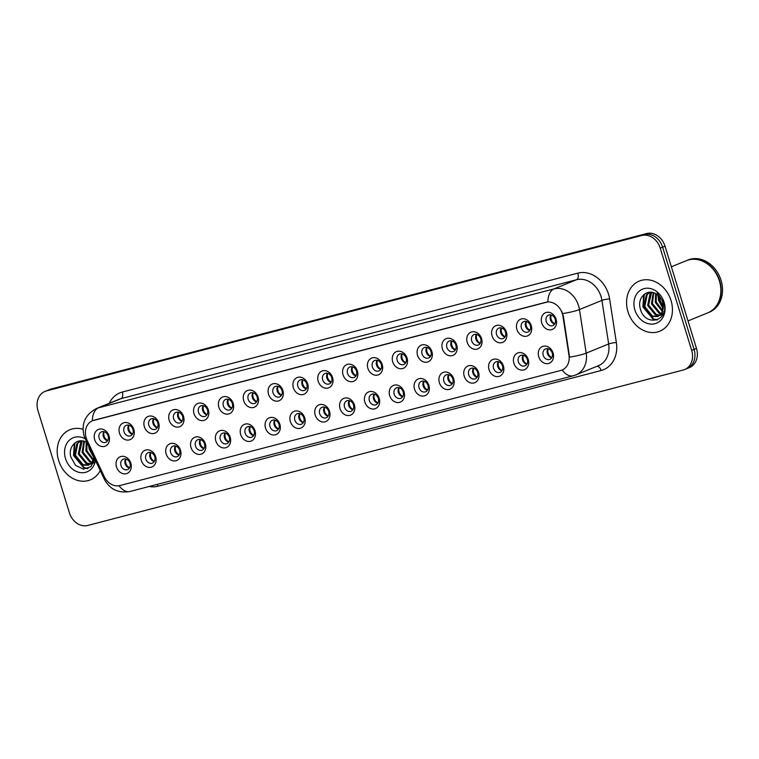 <?xml version="1.0" encoding="UTF-8"?>
<svg xmlns="http://www.w3.org/2000/svg" width="759" height="759" viewBox="0 0 759 759"><rect width="100%" height="100%" fill="white"/><g stroke="black" fill="none" stroke-linecap="round" stroke-linejoin="round"><path stroke-width="1.14" d="M155.68 456.738A9.023 7.391 67.8 0 1 151.155 467.221A9.023 7.391 67.8 0 1 141.326 460.485A9.023 7.391 67.8 0 1 145.851 450.002A9.023 7.391 67.8 0 1 155.68 456.738M145.813 459.053A5.645 4.62 -112.2 0 0 152.426 463.104A5.645 4.62 -112.2 0 0 154.779 456.709A5.645 4.62 -112.2 0 0 148.166 452.658A5.645 4.62 -112.2 0 0 145.813 459.053M180.509 450.258A9.023 7.391 67.8 0 1 175.993 460.741A9.023 7.391 67.8 0 1 166.164 454.005A9.023 7.391 67.8 0 1 170.69 443.522A9.023 7.391 67.8 0 1 180.509 450.258M170.652 452.563A5.645 4.62 -112.2 0 0 177.264 456.614A5.645 4.62 -112.2 0 0 179.617 450.229A5.645 4.62 -112.2 0 0 173.005 446.169A5.645 4.62 -112.2 0 0 170.652 452.563M205.347 443.768A9.023 7.391 67.8 0 1 200.822 454.252A9.023 7.391 67.8 0 1 191.002 447.516A9.023 7.391 67.8 0 1 195.528 437.032A9.023 7.391 67.8 0 1 205.347 443.768M195.49 446.083A5.645 4.62 -112.2 0 0 202.103 450.134A5.645 4.62 -112.2 0 0 204.456 443.74A5.645 4.62 -112.2 0 0 197.843 439.689A5.645 4.62 -112.2 0 0 195.49 446.083M230.186 437.288A9.023 7.391 67.8 0 1 225.66 447.772A9.023 7.391 67.8 0 1 215.841 441.036A9.023 7.391 67.8 0 1 220.366 430.552A9.023 7.391 67.8 0 1 230.186 437.288M220.328 439.594A5.645 4.62 -112.2 0 0 226.941 443.654A5.645 4.62 -112.2 0 0 229.294 437.26A5.645 4.62 -112.2 0 0 222.681 433.209A5.645 4.62 -112.2 0 0 220.328 439.594M255.024 430.808A9.023 7.391 67.8 0 1 250.498 441.283A9.023 7.391 67.8 0 1 240.679 434.546A9.023 7.391 67.8 0 1 245.204 424.072A9.023 7.391 67.8 0 1 255.024 430.808M245.166 433.114A5.645 4.62 -112.2 0 0 251.779 437.165A5.645 4.62 -112.2 0 0 254.132 430.77A5.645 4.62 -112.2 0 0 247.519 426.719A5.645 4.62 -112.2 0 0 245.166 433.114M279.862 424.319A9.023 7.391 67.8 0 1 275.337 434.803A9.023 7.391 67.8 0 1 265.517 428.067A9.023 7.391 67.8 0 1 270.043 417.583A9.023 7.391 67.8 0 1 279.862 424.319M270.005 426.634A5.645 4.62 -112.2 0 0 276.618 430.685A5.645 4.62 -112.2 0 0 278.97 424.29A5.645 4.62 -112.2 0 0 272.358 420.239A5.645 4.62 -112.2 0 0 270.005 426.634M304.701 417.839A9.023 7.391 67.8 0 1 300.175 428.323A9.023 7.391 67.8 0 1 290.355 421.577A9.023 7.391 67.8 0 1 294.881 411.103A9.023 7.391 67.8 0 1 304.701 417.839M294.843 420.144A5.645 4.62 -112.2 0 0 301.456 424.196A5.645 4.62 -112.2 0 0 303.809 417.801A5.645 4.62 -112.2 0 0 297.196 413.75A5.645 4.62 -112.2 0 0 294.843 420.144M329.539 411.35A9.023 7.391 67.8 0 1 325.013 421.833A9.023 7.391 67.8 0 1 315.194 415.097A9.023 7.391 67.8 0 1 319.719 404.613A9.023 7.391 67.8 0 1 329.539 411.35M319.681 413.664A5.645 4.62 -112.2 0 0 326.294 417.716A5.645 4.62 -112.2 0 0 328.647 411.321A5.645 4.62 -112.2 0 0 322.034 407.27A5.645 4.62 -112.2 0 0 319.681 413.664M354.377 404.87A9.023 7.391 67.8 0 1 349.852 415.353A9.023 7.391 67.8 0 1 340.032 408.617A9.023 7.391 67.8 0 1 344.558 398.133A9.023 7.391 67.8 0 1 354.377 404.87M344.52 407.175A5.645 4.62 -112.2 0 0 351.132 411.236A5.645 4.62 -112.2 0 0 353.485 404.841A5.645 4.62 -112.2 0 0 346.872 400.79A5.645 4.62 -112.2 0 0 344.52 407.175M379.215 398.38A9.023 7.391 67.8 0 1 374.69 408.864A9.023 7.391 67.8 0 1 364.87 402.128A9.023 7.391 67.8 0 1 369.386 391.644A9.023 7.391 67.8 0 1 379.215 398.38M369.358 400.695A5.645 4.62 -112.2 0 0 375.971 404.746A5.645 4.62 -112.2 0 0 378.324 398.352A5.645 4.62 -112.2 0 0 371.711 394.3A5.645 4.62 -112.2 0 0 369.358 400.695M404.054 391.9A9.023 7.391 67.8 0 1 399.528 402.384A9.023 7.391 67.8 0 1 389.699 395.648A9.023 7.391 67.8 0 1 394.225 385.164A9.023 7.391 67.8 0 1 404.054 391.9M394.187 394.215A5.645 4.62 -112.2 0 0 400.799 398.266A5.645 4.62 -112.2 0 0 403.162 391.872A5.645 4.62 -112.2 0 0 396.549 387.821A5.645 4.62 -112.2 0 0 394.187 394.215M428.892 385.42A9.023 7.391 67.8 0 1 424.366 395.894A9.023 7.391 67.8 0 1 414.537 389.158A9.023 7.391 67.8 0 1 419.063 378.684A9.023 7.391 67.8 0 1 428.892 385.42M419.025 387.726A5.645 4.62 -112.2 0 0 425.638 391.777A5.645 4.62 -112.2 0 0 427.991 385.382A5.645 4.62 -112.2 0 0 421.378 381.331A5.645 4.62 -112.2 0 0 419.025 387.726M453.721 378.931A9.023 7.391 67.8 0 1 449.205 389.414A9.023 7.391 67.8 0 1 439.376 382.678A9.023 7.391 67.8 0 1 443.901 372.195A9.023 7.391 67.8 0 1 453.721 378.931M443.863 381.246A5.645 4.62 -112.2 0 0 450.476 385.297A5.645 4.62 -112.2 0 0 452.829 378.902A5.645 4.62 -112.2 0 0 446.216 374.851A5.645 4.62 -112.2 0 0 443.863 381.246M478.559 372.451A9.023 7.391 67.8 0 1 474.033 382.934A9.023 7.391 67.8 0 1 464.214 376.198A9.023 7.391 67.8 0 1 468.739 365.715A9.023 7.391 67.8 0 1 478.559 372.451M468.701 374.756A5.645 4.62 -112.2 0 0 475.314 378.807A5.645 4.62 -112.2 0 0 477.667 372.422A5.645 4.62 -112.2 0 0 471.054 368.362A5.645 4.62 -112.2 0 0 468.701 374.756M503.397 365.961A9.023 7.391 67.8 0 1 498.872 376.445A9.023 7.391 67.8 0 1 489.052 369.709A9.023 7.391 67.8 0 1 493.578 359.225A9.023 7.391 67.8 0 1 503.397 365.961M493.54 368.276A5.645 4.62 -112.2 0 0 500.153 372.327A5.645 4.62 -112.2 0 0 502.505 365.933A5.645 4.62 -112.2 0 0 495.893 361.882A5.645 4.62 -112.2 0 0 493.54 368.276M528.236 359.481A9.023 7.391 67.8 0 1 523.71 369.965A9.023 7.391 67.8 0 1 513.89 363.229A9.023 7.391 67.8 0 1 518.416 352.745A9.023 7.391 67.8 0 1 528.236 359.481M518.378 361.787A5.645 4.62 -112.2 0 0 524.991 365.847A5.645 4.62 -112.2 0 0 527.344 359.453A5.645 4.62 -112.2 0 0 520.731 355.402A5.645 4.62 -112.2 0 0 518.378 361.787M553.074 353.001A9.023 7.391 67.8 0 1 548.548 363.476A9.023 7.391 67.8 0 1 538.729 356.739A9.023 7.391 67.8 0 1 543.254 346.256A9.023 7.391 67.8 0 1 553.074 353.001M543.216 355.307A5.645 4.62 -112.2 0 0 549.829 359.358A5.645 4.62 -112.2 0 0 552.182 352.963A5.645 4.62 -112.2 0 0 545.569 348.912A5.645 4.62 -112.2 0 0 543.216 355.307M130.842 463.227A9.023 7.391 67.8 0 1 126.317 473.701A9.023 7.391 67.8 0 1 116.488 466.965A9.023 7.391 67.8 0 1 121.013 456.491A9.023 7.391 67.8 0 1 130.842 463.227M120.975 465.533A5.645 4.62 -112.2 0 0 127.588 469.584A5.645 4.62 -112.2 0 0 129.95 463.189A5.645 4.62 -112.2 0 0 123.337 459.138A5.645 4.62 -112.2 0 0 120.975 465.533M133.859 429.423A9.023 7.391 67.8 0 1 129.334 439.897A9.023 7.391 67.8 0 1 119.505 433.161A9.023 7.391 67.8 0 1 124.03 422.687A9.023 7.391 67.8 0 1 133.859 429.423M123.992 431.729A5.645 4.62 -112.2 0 0 130.605 435.78A5.645 4.62 -112.2 0 0 132.958 429.385A5.645 4.62 -112.2 0 0 126.345 425.334A5.645 4.62 -112.2 0 0 123.992 431.729M158.688 422.934A9.023 7.391 67.8 0 1 154.172 433.417A9.023 7.391 67.8 0 1 144.343 426.681A9.023 7.391 67.8 0 1 148.868 416.198A9.023 7.391 67.8 0 1 158.688 422.934M148.83 425.249A5.645 4.62 -112.2 0 0 155.443 429.3A5.645 4.62 -112.2 0 0 157.796 422.905A5.645 4.62 -112.2 0 0 151.183 418.854A5.645 4.62 -112.2 0 0 148.83 425.249M183.526 416.454A9.023 7.391 67.8 0 1 179.001 426.938A9.023 7.391 67.8 0 1 169.181 420.201A9.023 7.391 67.8 0 1 173.707 409.718A9.023 7.391 67.8 0 1 183.526 416.454M173.669 418.759A5.645 4.62 -112.2 0 0 180.281 422.81A5.645 4.62 -112.2 0 0 182.634 416.425A5.645 4.62 -112.2 0 0 176.022 412.365A5.645 4.62 -112.2 0 0 173.669 418.759M208.364 409.964A9.023 7.391 67.8 0 1 203.839 420.448A9.023 7.391 67.8 0 1 194.019 413.712A9.023 7.391 67.8 0 1 198.545 403.228A9.023 7.391 67.8 0 1 208.364 409.964M198.507 412.279A5.645 4.62 -112.2 0 0 205.12 416.33A5.645 4.62 -112.2 0 0 207.473 409.936A5.645 4.62 -112.2 0 0 200.86 405.885A5.645 4.62 -112.2 0 0 198.507 412.279M233.203 403.484A9.023 7.391 67.8 0 1 228.677 413.968A9.023 7.391 67.8 0 1 218.858 407.232A9.023 7.391 67.8 0 1 223.383 396.748A9.023 7.391 67.8 0 1 233.203 403.484M223.345 405.79A5.645 4.62 -112.2 0 0 229.958 409.851A5.645 4.62 -112.2 0 0 232.311 403.456A5.645 4.62 -112.2 0 0 225.698 399.405A5.645 4.62 -112.2 0 0 223.345 405.79M258.041 397.004A9.023 7.391 67.8 0 1 253.515 407.479A9.023 7.391 67.8 0 1 243.696 400.743A9.023 7.391 67.8 0 1 248.221 390.259A9.023 7.391 67.8 0 1 258.041 397.004M248.184 399.31A5.645 4.62 -112.2 0 0 254.796 403.361A5.645 4.62 -112.2 0 0 257.149 396.966A5.645 4.62 -112.2 0 0 250.536 392.915A5.645 4.62 -112.2 0 0 248.184 399.31M282.879 390.515A9.023 7.391 67.8 0 1 278.354 400.999A9.023 7.391 67.8 0 1 268.534 394.263A9.023 7.391 67.8 0 1 273.06 383.779A9.023 7.391 67.8 0 1 282.879 390.515M273.022 392.83A5.645 4.62 -112.2 0 0 279.635 396.881A5.645 4.62 -112.2 0 0 281.987 390.487A5.645 4.62 -112.2 0 0 275.375 386.435A5.645 4.62 -112.2 0 0 273.022 392.83M307.718 384.035A9.023 7.391 67.8 0 1 303.192 394.509A9.023 7.391 67.8 0 1 293.372 387.773A9.023 7.391 67.8 0 1 297.898 377.299A9.023 7.391 67.8 0 1 307.718 384.035M297.86 386.34A5.645 4.62 -112.2 0 0 304.473 390.392A5.645 4.62 -112.2 0 0 306.826 383.997A5.645 4.62 -112.2 0 0 300.213 379.946A5.645 4.62 -112.2 0 0 297.86 386.34M332.556 377.546A9.023 7.391 67.8 0 1 328.03 388.029A9.023 7.391 67.8 0 1 318.211 381.293A9.023 7.391 67.8 0 1 322.736 370.809A9.023 7.391 67.8 0 1 332.556 377.546M322.698 379.861A5.645 4.62 -112.2 0 0 329.311 383.912A5.645 4.62 -112.2 0 0 331.664 377.517A5.645 4.62 -112.2 0 0 325.051 373.466A5.645 4.62 -112.2 0 0 322.698 379.861M357.394 371.066A9.023 7.391 67.8 0 1 352.869 381.549A9.023 7.391 67.8 0 1 343.049 374.813A9.023 7.391 67.8 0 1 347.575 364.329A9.023 7.391 67.8 0 1 357.394 371.066M347.537 373.371A5.645 4.62 -112.2 0 0 354.149 377.422A5.645 4.62 -112.2 0 0 356.502 371.037A5.645 4.62 -112.2 0 0 349.89 366.976A5.645 4.62 -112.2 0 0 347.537 373.371M382.232 364.576A9.023 7.391 67.8 0 1 377.707 375.06A9.023 7.391 67.8 0 1 367.887 368.324A9.023 7.391 67.8 0 1 372.403 357.84A9.023 7.391 67.8 0 1 382.232 364.576M372.365 366.891A5.645 4.62 -112.2 0 0 378.988 370.942A5.645 4.62 -112.2 0 0 381.341 364.548A5.645 4.62 -112.2 0 0 374.728 360.497A5.645 4.62 -112.2 0 0 372.365 366.891M407.071 358.096A9.023 7.391 67.8 0 1 402.545 368.58A9.023 7.391 67.8 0 1 392.716 361.844A9.023 7.391 67.8 0 1 397.242 351.36A9.023 7.391 67.8 0 1 407.071 358.096M397.204 360.402A5.645 4.62 -112.2 0 0 403.816 364.462A5.645 4.62 -112.2 0 0 406.169 358.068A5.645 4.62 -112.2 0 0 399.557 354.017A5.645 4.62 -112.2 0 0 397.204 360.402M431.899 351.616A9.023 7.391 67.8 0 1 427.383 362.09A9.023 7.391 67.8 0 1 417.554 355.354A9.023 7.391 67.8 0 1 422.08 344.88A9.023 7.391 67.8 0 1 431.899 351.616M422.042 353.922A5.645 4.62 -112.2 0 0 428.655 357.973A5.645 4.62 -112.2 0 0 431.008 351.578A5.645 4.62 -112.2 0 0 424.395 347.527A5.645 4.62 -112.2 0 0 422.042 353.922M456.738 345.127A9.023 7.391 67.8 0 1 452.212 355.61A9.023 7.391 67.8 0 1 442.393 348.874A9.023 7.391 67.8 0 1 446.918 338.391A9.023 7.391 67.8 0 1 456.738 345.127M446.88 347.442A5.645 4.62 -112.2 0 0 453.493 351.493A5.645 4.62 -112.2 0 0 455.846 345.098A5.645 4.62 -112.2 0 0 449.233 341.047A5.645 4.62 -112.2 0 0 446.88 347.442M481.576 338.647A9.023 7.391 67.8 0 1 477.05 349.131A9.023 7.391 67.8 0 1 467.231 342.385A9.023 7.391 67.8 0 1 471.756 331.911A9.023 7.391 67.8 0 1 481.576 338.647M471.719 340.952A5.645 4.62 -112.2 0 0 478.331 345.003A5.645 4.62 -112.2 0 0 480.684 338.618A5.645 4.62 -112.2 0 0 474.071 334.558A5.645 4.62 -112.2 0 0 471.719 340.952M506.414 332.157A9.023 7.391 67.8 0 1 501.889 342.641A9.023 7.391 67.8 0 1 492.069 335.905A9.023 7.391 67.8 0 1 496.595 325.421A9.023 7.391 67.8 0 1 506.414 332.157M496.557 334.472A5.645 4.62 -112.2 0 0 503.17 338.523A5.645 4.62 -112.2 0 0 505.522 332.129A5.645 4.62 -112.2 0 0 498.91 328.078A5.645 4.62 -112.2 0 0 496.557 334.472M531.253 325.677A9.023 7.391 67.8 0 1 526.727 336.161A9.023 7.391 67.8 0 1 516.907 329.425A9.023 7.391 67.8 0 1 521.433 318.941A9.023 7.391 67.8 0 1 531.253 325.677M521.395 327.983A5.645 4.62 -112.2 0 0 528.008 332.044A5.645 4.62 -112.2 0 0 530.361 325.649A5.645 4.62 -112.2 0 0 523.748 321.598A5.645 4.62 -112.2 0 0 521.395 327.983M556.091 319.188A9.023 7.391 67.8 0 1 551.565 329.672A9.023 7.391 67.8 0 1 541.746 322.936A9.023 7.391 67.8 0 1 546.271 312.452A9.023 7.391 67.8 0 1 556.091 319.188M546.233 321.503A5.645 4.62 -112.2 0 0 552.846 325.554A5.645 4.62 -112.2 0 0 555.199 319.159A5.645 4.62 -112.2 0 0 548.586 315.108A5.645 4.62 -112.2 0 0 546.233 321.503M109.021 435.903A9.023 7.391 67.8 0 1 104.495 446.387A9.023 7.391 67.8 0 1 94.676 439.651A9.023 7.391 67.8 0 1 99.192 429.167A9.023 7.391 67.8 0 1 109.021 435.903M99.154 438.218A5.645 4.62 -112.2 0 0 105.776 442.269A5.645 4.62 -112.2 0 0 108.129 435.875A5.645 4.62 -112.2 0 0 101.516 431.824A5.645 4.62 -112.2 0 0 99.154 438.218M154.257 461.576A5.645 4.62 67.8 0 1 150.007 457.335A5.645 4.62 67.8 0 1 150.538 452.468M179.096 455.096A5.645 4.62 67.8 0 1 174.845 450.855A5.645 4.62 67.8 0 1 175.376 445.988M203.924 448.607A5.645 4.62 67.8 0 1 199.683 444.376A5.645 4.62 67.8 0 1 200.215 439.508M228.763 442.127A5.645 4.62 67.8 0 1 224.522 437.886A5.645 4.62 67.8 0 1 225.053 433.019M253.601 435.638A5.645 4.62 67.8 0 1 249.36 431.406A5.645 4.62 67.8 0 1 249.891 426.539M278.439 429.158A5.645 4.62 67.8 0 1 274.198 424.917A5.645 4.62 67.8 0 1 274.73 420.05M303.277 422.678A5.645 4.62 67.8 0 1 299.037 418.437A5.645 4.62 67.8 0 1 299.568 413.57M328.116 416.188A5.645 4.62 67.8 0 1 323.875 411.957A5.645 4.62 67.8 0 1 324.406 407.08M352.954 409.708A5.645 4.62 67.8 0 1 348.713 405.467A5.645 4.62 67.8 0 1 349.244 400.6M377.792 403.219A5.645 4.62 67.8 0 1 373.551 398.987A5.645 4.62 67.8 0 1 374.073 394.12M402.631 396.739A5.645 4.62 67.8 0 1 398.38 392.498A5.645 4.62 67.8 0 1 398.911 387.631M427.469 390.249A5.645 4.62 67.8 0 1 423.218 386.018A5.645 4.62 67.8 0 1 423.75 381.151M452.307 383.769A5.645 4.62 67.8 0 1 448.057 379.528A5.645 4.62 67.8 0 1 448.588 374.661M477.136 377.289A5.645 4.62 67.8 0 1 472.895 373.048A5.645 4.62 67.8 0 1 473.426 368.181M501.974 370.8A5.645 4.62 67.8 0 1 497.733 366.569A5.645 4.62 67.8 0 1 498.265 361.701M526.812 364.32A5.645 4.62 67.8 0 1 522.571 360.079A5.645 4.62 67.8 0 1 523.103 355.212M551.651 357.831A5.645 4.62 67.8 0 1 547.41 353.599A5.645 4.62 67.8 0 1 547.941 348.732M129.419 468.056A5.645 4.62 67.8 0 1 125.178 463.825A5.645 4.62 67.8 0 1 125.7 458.958M132.436 434.252A5.645 4.62 67.8 0 1 128.186 430.021A5.645 4.62 67.8 0 1 128.717 425.154M157.274 427.772A5.645 4.62 67.8 0 1 153.024 423.531A5.645 4.62 67.8 0 1 153.555 418.664M182.103 421.292A5.645 4.62 67.8 0 1 177.862 417.052A5.645 4.62 67.8 0 1 178.393 412.184M206.941 414.803A5.645 4.62 67.8 0 1 202.7 410.572A5.645 4.62 67.8 0 1 203.232 405.704M231.78 408.323A5.645 4.62 67.8 0 1 227.539 404.082A5.645 4.62 67.8 0 1 228.07 399.215M256.618 401.834A5.645 4.62 67.8 0 1 252.377 397.602A5.645 4.62 67.8 0 1 252.908 392.735M281.456 395.354A5.645 4.62 67.8 0 1 277.215 391.113A5.645 4.62 67.8 0 1 277.747 386.246M306.294 388.874A5.645 4.62 67.8 0 1 302.054 384.633A5.645 4.62 67.8 0 1 302.585 379.766M331.133 382.384A5.645 4.62 67.8 0 1 326.892 378.143A5.645 4.62 67.8 0 1 327.423 373.276M355.971 375.904A5.645 4.62 67.8 0 1 351.73 371.663A5.645 4.62 67.8 0 1 352.252 366.796M380.809 369.415A5.645 4.62 67.8 0 1 376.568 365.183A5.645 4.62 67.8 0 1 377.09 360.316M405.648 362.935A5.645 4.62 67.8 0 1 401.397 358.694A5.645 4.62 67.8 0 1 401.928 353.827M430.486 356.445A5.645 4.62 67.8 0 1 426.235 352.214A5.645 4.62 67.8 0 1 426.767 347.347M455.315 349.965A5.645 4.62 67.8 0 1 451.074 345.724A5.645 4.62 67.8 0 1 451.605 340.857M480.153 343.485A5.645 4.62 67.8 0 1 475.912 339.245A5.645 4.62 67.8 0 1 476.443 334.377M504.991 336.996A5.645 4.62 67.8 0 1 500.75 332.765A5.645 4.62 67.8 0 1 501.282 327.888M529.829 330.516A5.645 4.62 67.8 0 1 525.589 326.275A5.645 4.62 67.8 0 1 526.12 321.408M554.668 324.027A5.645 4.62 67.8 0 1 550.427 319.795A5.645 4.62 67.8 0 1 550.958 314.928M107.598 440.742A5.645 4.62 67.8 0 1 103.357 436.501A5.645 4.62 67.8 0 1 103.879 431.634M87.171 440.438A15.227 12.476 67.8 0 1 86.213 437.962A15.227 12.476 67.8 0 1 92.56 420.704A15.227 12.476 67.8 0 1 93.841 420.277L545.759 302.3A15.227 12.476 67.8 0 1 562.931 316.237L568.984 355.345A15.227 12.476 67.8 0 1 562.03 370.041A15.227 12.476 67.8 0 1 560.749 370.468L119.903 485.551A15.227 12.476 67.8 0 1 104.287 476.661L87.171 440.438M58.604 460.419A27.077 22.182 -112.2 0 0 90.349 479.868A27.077 22.182 -112.2 0 0 100.254 470.58A27.077 22.182 -112.2 0 1 90.349 479.868A27.077 22.182 -112.2 0 1 58.604 460.419A27.077 22.182 -112.2 0 1 69.904 429.727A27.077 22.182 -112.2 0 0 58.604 460.419M627.987 311.778A27.077 22.182 -112.2 0 0 659.723 331.228A27.077 22.182 -112.2 0 0 671.022 300.536A27.077 22.182 -112.2 0 0 639.277 281.086A27.077 22.182 -112.2 0 0 627.987 311.778A27.077 22.182 -112.2 0 0 659.723 331.228A27.077 22.182 -112.2 0 0 671.022 300.536A27.077 22.182 -112.2 0 0 639.277 281.086A27.077 22.182 -112.2 0 0 627.987 311.778M92.342 420.809L547.846 301.892A19.743 11.262 -104.6 0 1 554.023 288.894A22.561 18.482 67.8 0 1 578.576 305.735A22.561 18.482 67.8 0 1 579.459 309.549L586.204 353.125A22.561 18.482 67.8 0 1 575.91 374.889L598.377 365.734A22.561 18.482 -112.2 0 0 608.671 343.969L601.925 300.384A22.561 18.482 -112.2 0 0 601.052 296.579A22.561 18.482 -112.2 0 0 576.498 279.739L120.994 398.646A22.561 18.482 -112.2 0 0 119.097 399.281L96.63 408.437A22.561 18.482 67.8 0 1 98.528 407.811A19.743 11.262 75.4 0 0 92.342 420.799M684.618 369.548L689.409 367.593A16.926 13.861 -112.2 0 0 696.477 348.419L665.026 246.182L662.626 247.159A16.926 13.861 -112.2 0 0 644.211 234.531L48.832 389.955A16.926 13.861 -112.2 0 0 47.409 390.43A16.926 13.861 -112.2 0 1 48.832 389.955L644.211 234.531A16.926 13.861 -112.2 0 1 662.626 247.159L694.077 349.396L662.626 247.159L660.226 248.136A16.926 13.861 -112.2 0 0 641.81 235.508L46.432 390.932A16.926 13.861 -112.2 0 0 45.009 391.407A16.926 13.861 -112.2 0 0 37.95 410.581L69.401 512.818A16.926 13.861 -112.2 0 0 87.816 525.446L683.195 370.022A16.926 13.861 -112.2 0 0 684.618 369.548A16.926 13.861 -112.2 0 0 691.677 350.373L660.226 248.136M687.018 368.57A16.926 13.861 -112.2 0 0 694.077 349.396A16.926 13.861 -112.2 0 1 687.018 368.57M561.783 311.456L563.358 316.057L569.563 357.109A19.743 3.159 -8.8 0 0 586.204 353.125L608.671 343.969A5.645 0.901 171.2 0 1 616.365 342.527A28.206 23.102 67.8 0 1 601.137 370.515L157.967 486.215A28.206 23.102 67.8 0 1 149.181 486.491M83.016 429.29A27.077 22.182 -112.2 0 0 69.904 429.727A27.077 22.182 -112.2 0 1 83.016 429.29M665.026 246.182A16.926 13.861 -112.2 0 0 646.611 233.554L51.223 388.978A16.926 13.861 -112.2 0 0 49.8 389.452L45.009 391.407M104.201 431.719A6.205 5.085 -112.2 0 0 104.106 436.131A6.205 5.085 -112.2 0 0 107.769 440.457M126.022 459.034A6.205 5.085 -112.2 0 0 129.59 467.781M129.039 425.23A6.205 5.085 -112.2 0 0 128.935 429.651A6.205 5.085 -112.2 0 0 132.597 433.977M153.878 418.75A6.205 5.085 -112.2 0 0 153.773 423.161A6.205 5.085 -112.2 0 0 157.436 427.497M178.707 412.26A6.205 5.085 -112.2 0 0 178.612 416.682A6.205 5.085 -112.2 0 0 182.274 421.008M203.545 405.78A6.205 5.085 -112.2 0 0 203.45 410.192A6.205 5.085 -112.2 0 0 207.112 414.528M150.861 452.554A6.205 5.085 -112.2 0 0 154.419 461.301M175.69 446.074A6.205 5.085 -112.2 0 0 179.257 454.812M200.528 439.584A6.205 5.085 -112.2 0 0 204.095 448.332M93.48 456.263L89.685 449.413L89.306 447.43M94.486 460.751L93.689 460.485M93.015 460.201L85.881 450.969L86.298 442.279M93.262 459.461L86.83 450.58L86.972 442.677M93.812 462.62L92.342 462.62M91.754 462.544L89.742 461.984L82.076 452.516L83.851 441.273M93.964 462.269L92.712 462.155M92.105 462.041L90.7 461.595L83.025 452.127L84.429 441.453M93.727 462.8L90.71 464.081M90.188 464.157L85.938 463.54L78.272 454.072L80.729 441.956L81.801 440.894M93.613 463.047L92.2 463.645M92.664 463.436L91.137 463.768M90.606 463.806L86.896 463.151L79.221 453.683L82.266 440.941M93.993 457.335L93.291 459.366A12.751 10.446 -112.2 0 0 93.822 456.984M93.291 459.366L91.64 462.705L88.395 465.201L82.133 465.087L74.467 455.618L76.925 443.503L80.549 440.856M94.42 458.246L92.589 462.316L88.395 465.201M88.86 464.982L83.092 464.698L75.416 455.229L77.873 443.114L80.701 440.856M87.095 442.744A12.751 10.446 -112.2 0 0 86.934 442.649C78.006 436.577 67.712 446.273 70.805 456.918L75.596 465.438L83.462 469.138L90.89 466.681L94.847 459.157M96.63 408.437C85.34 414.423 81.147 423.522 84.031 435.723L85.236 438.816A18.387 15.066 -112.2 0 0 69.003 440.562A18.387 15.066 -112.2 0 0 65.511 458.616A18.387 15.066 -112.2 0 0 81.479 472.724A18.387 15.066 -112.2 0 0 95.454 460.438M88.016 468.464L84.202 467.629L73.993 455.362L74.932 442.858M93.755 457.487L89.211 449.148L88.632 446.007M87.494 468.654L83.718 467.819L73.519 455.552L74.306 443.379M688.015 320.915L707.635 312.907A28.206 23.102 -112.2 0 0 719.399 280.944A28.206 23.102 -112.2 0 0 686.335 260.679L671.364 266.788M707.786 312.85A28.206 23.102 -112.2 0 0 707.938 312.784A28.206 23.102 -112.2 0 0 719.703 280.821A28.206 23.102 -112.2 0 0 686.639 260.555A28.206 23.102 -112.2 0 0 686.487 260.622M707.938 312.784L709.285 312.234A28.206 23.102 -112.2 0 0 721.05 280.27A28.206 23.102 -112.2 0 0 687.986 260.005L686.639 260.555M663.243 307.993L659.059 300.773L658.632 295.773M663.3 306.693L660.007 300.384L659.533 296.703M663.869 312.12L663.072 311.854M662.398 311.569L655.254 302.329L655.672 293.638M662.645 310.82L656.203 301.94L656.355 294.037M663.186 313.979L661.715 313.979M661.136 313.903L659.125 313.344L651.45 303.875L653.233 292.632M663.338 313.628L662.085 313.514M661.487 313.401L660.074 312.955L652.398 303.486L653.803 292.813M663.1 314.16L660.093 315.44M659.571 315.516L655.321 314.9L647.645 305.431L650.102 293.316L651.175 292.253M662.986 314.416L661.573 315.004M662.047 314.795L660.52 315.127M659.979 315.175L656.269 314.511L648.594 305.042L651.649 292.3M662.673 310.725A12.751 10.446 -112.2 0 0 662.635 302.291A12.751 10.446 -112.2 0 0 656.307 294.008C647.38 287.936 637.095 297.632 640.188 308.277C644.391 327.527 669.523 321.55 663.916 303.239L657.104 292.68L663.138 302.31L662.673 310.725L661.013 314.065L657.768 316.56L651.516 316.446L643.841 306.978L646.298 294.862L649.922 292.215M663.157 302.073L661.962 313.676L657.768 316.56M658.243 316.351L652.465 316.067L644.789 306.589L647.256 294.473L650.074 292.215M634.885 309.976A18.387 15.066 -112.2 0 0 654.903 323.704A18.387 15.066 -112.2 0 0 664.125 302.338A18.387 15.066 -112.2 0 0 644.106 288.61A18.387 15.066 -112.2 0 0 634.885 309.976M657.389 319.824L653.575 318.989L643.376 306.721L644.315 294.217M663.129 308.847L658.594 300.517L657.92 295.137M656.867 320.013L653.101 319.178L642.901 306.911L643.679 294.748M228.383 399.3A6.205 5.085 -112.2 0 0 228.288 403.712A6.205 5.085 -112.2 0 0 231.95 408.038M253.221 392.811A6.205 5.085 -112.2 0 0 253.126 397.232A6.205 5.085 -112.2 0 0 256.789 401.558M278.06 386.331A6.205 5.085 -112.2 0 0 277.965 390.743A6.205 5.085 -112.2 0 0 281.627 395.078M225.366 433.104A6.205 5.085 -112.2 0 0 228.933 441.842M250.204 426.615A6.205 5.085 -112.2 0 0 253.772 435.362M275.043 420.135A6.205 5.085 -112.2 0 0 278.61 428.882M302.898 379.842A6.205 5.085 -112.2 0 0 302.803 384.263A6.205 5.085 -112.2 0 0 306.465 388.589M327.736 373.362A6.205 5.085 -112.2 0 0 327.641 377.773A6.205 5.085 -112.2 0 0 331.303 382.109M352.574 366.882A6.205 5.085 -112.2 0 0 352.48 371.293A6.205 5.085 -112.2 0 0 356.142 375.62M377.413 360.392A6.205 5.085 -112.2 0 0 377.318 364.804A6.205 5.085 -112.2 0 0 380.98 369.14M402.251 353.912A6.205 5.085 -112.2 0 0 402.147 358.324A6.205 5.085 -112.2 0 0 405.809 362.65M299.881 413.646A6.205 5.085 -112.2 0 0 303.448 422.393M324.719 407.166A6.205 5.085 -112.2 0 0 328.286 415.913M349.557 400.686A6.205 5.085 -112.2 0 0 353.125 409.424M374.396 394.196A6.205 5.085 -112.2 0 0 377.963 402.944M399.234 387.716A6.205 5.085 -112.2 0 0 402.801 396.454M427.089 347.423A6.205 5.085 -112.2 0 0 426.985 351.844A6.205 5.085 -112.2 0 0 430.647 356.17M451.918 340.943A6.205 5.085 -112.2 0 0 451.823 345.354A6.205 5.085 -112.2 0 0 455.485 349.69M476.756 334.453A6.205 5.085 -112.2 0 0 476.661 338.875A6.205 5.085 -112.2 0 0 480.324 343.201M501.595 327.973A6.205 5.085 -112.2 0 0 501.5 332.385A6.205 5.085 -112.2 0 0 505.162 336.721M526.433 321.493A6.205 5.085 -112.2 0 0 526.338 325.905A6.205 5.085 -112.2 0 0 530 330.231M551.271 315.004A6.205 5.085 -112.2 0 0 551.176 319.425A6.205 5.085 -112.2 0 0 554.838 323.751M424.072 381.227A6.205 5.085 -112.2 0 0 427.63 389.974M448.901 374.747A6.205 5.085 -112.2 0 0 452.468 383.494M473.739 368.257A6.205 5.085 -112.2 0 0 477.307 377.005M498.578 361.777A6.205 5.085 -112.2 0 0 502.145 370.525M523.416 355.297A6.205 5.085 -112.2 0 0 526.983 364.035M548.254 348.808A6.205 5.085 -112.2 0 0 551.821 357.555M577.836 273.136A5.645 3.216 -104.6 0 1 576.498 279.739L554.023 288.894L98.528 407.811L120.994 398.646A5.645 3.216 -104.6 0 0 122.332 392.042L577.836 273.136A28.206 23.102 67.8 0 1 608.528 294.188A28.206 23.102 67.8 0 1 609.619 298.942L616.365 342.527M119.04 485.741A19.743 11.262 -104.6 0 0 130.036 491.481C118.385 493.464 109.808 489.365 104.315 479.176L85.236 438.816A19.743 0.75 -25.3 0 1 86.232 438.047M562.163 369.984A19.743 11.262 75.4 0 0 573.206 375.79L575.91 374.889M104.315 479.176A19.743 0.75 -25.3 0 1 105.254 478.445M562.704 313.552A19.743 3.159 -8.8 0 0 579.459 309.549L601.925 300.384A5.645 0.901 171.2 0 1 609.619 298.942M109.258 403.295A28.206 23.102 67.8 0 1 122.332 392.042M641.81 235.508L646.611 233.554M46.432 390.932L51.223 388.978M691.677 350.373L696.477 348.419M157.189 484.394A5.645 3.216 -104.6 0 1 157.967 486.215M597.162 366.227A5.645 3.216 -104.6 0 1 601.137 370.515M130.036 491.481L573.206 375.79"/></g></svg>
